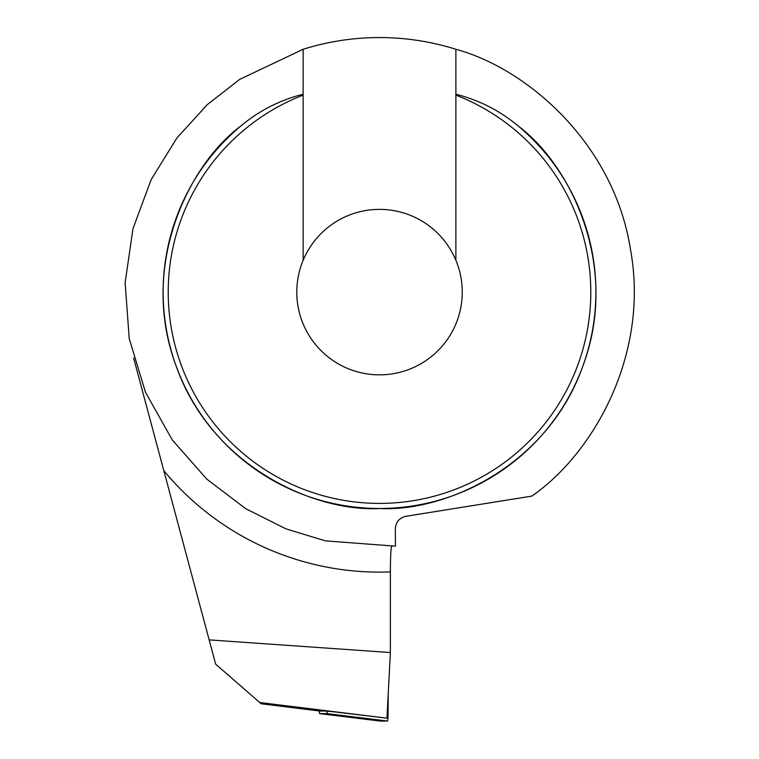 <?xml version="1.0" encoding="UTF-8"?>
<svg xmlns="http://www.w3.org/2000/svg" width="759" height="759" viewBox="0 0 759 759"><rect width="100%" height="100%" fill="white"/><g stroke="black" fill="none" stroke-linecap="round" stroke-linejoin="round"><path stroke-width="1.14" d="M395.316 528.852C395.8 522.088 399.348 517.894 405.942 516.291L531.774 496.12C592.722 454.28 649.856 355.079 630.482 249.483C613.908 143.423 527.23 68.642 455.884 49.278A254.559 254.559 0 0 0 303.145 49.278L239.635 79.42L207.245 104.685L176.885 138.024L151.155 179.627L132.996 228.601L125.121 282.728L129.229 338.609L145.462 392.232L172.265 439.926L206.79 479.119L245.745 508.701L286.058 528.9L325.364 540.844L395.458 546.176L395.316 528.852M390.373 652.55L386.957 718.175L259.758 702.53L215.66 664.153L163.811 470.675A280.024 280.024 0 0 0 390.373 571.916L390.373 652.55L209.152 639.884M133.622 358.001L163.811 470.675M259.758 702.53L261.2 703.783L319.795 711.05L327.395 711.05L386.957 718.175M455.884 49.278L455.884 94.23C479.081 100.055 499.83 110.634 518.112 125.947C570.673 164.959 620.274 266.371 582.95 365.819C547.913 466.092 444.859 512.192 379.509 508.492C314.16 512.192 211.106 466.092 176.069 365.819C138.755 266.371 188.355 164.959 240.916 125.947C259.18 110.643 279.919 100.065 303.145 94.23L303.145 49.278M240.916 125.947A216.381 216.381 0 0 0 221.979 440.448A216.381 216.381 0 0 0 537.049 440.448A216.381 216.381 0 0 0 518.112 125.947M303.145 94.23L303.145 260.29A82.731 82.731 0 0 0 395.733 373.238A82.731 82.731 0 0 0 379.509 209.38A82.731 82.731 0 0 0 303.145 260.29M455.884 260.29L455.884 94.23M391.701 546.385C390.894 547.913 390.449 556.423 390.373 571.916M327.195 711.05L327.053 713.612L319.539 713.612L380.041 721.05L387.555 721.05A10.18 0.531 90 0 0 388.077 712.635L388.257 693.242M380.041 721.05L319.539 713.612L319.397 710.993M303.145 95.112A211.287 211.287 0 0 0 210.907 419.452A211.287 211.287 0 0 0 548.112 419.452A211.287 211.287 0 0 0 455.884 95.112M327.053 713.612L387.555 721.05M327.195 711.344L330.355 711.411M387.251 712.616L388.077 712.635"/></g></svg>
